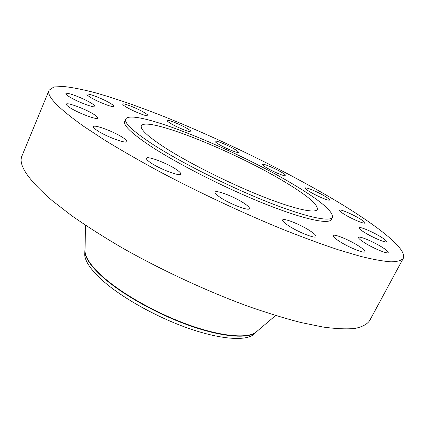 <?xml version="1.0" encoding="UTF-8"?>
<svg xmlns="http://www.w3.org/2000/svg" width="425" height="425" viewBox="0 0 425 425"><rect width="100%" height="100%" fill="white"/><g stroke="black" fill="none" stroke-linecap="round" stroke-linejoin="round"><path stroke-width="0.64" d="M380.163 236.475C371.912 231.46 359.343 226.259 358.987 227.747C358.796 228.501 360.825 230.18 365.07 232.788C373.336 237.867 386.267 243.217 386.511 241.682C386.665 240.874 384.545 239.137 380.163 236.475M381.358 246.744C372.475 241.257 358.982 235.732 358.535 237.437C358.296 238.313 360.485 240.189 365.091 243.073C373.979 248.636 387.897 254.331 388.222 252.577C388.413 251.632 386.128 249.693 381.358 246.744M357.967 245.528C348.537 239.557 333.673 233.569 333.12 235.572C332.833 236.544 335.027 238.531 339.713 241.533C349.148 247.594 364.507 253.768 364.91 251.712C365.155 250.665 362.838 248.598 357.967 245.528M309.618 230.541C299.885 224.198 283.241 217.653 282.614 219.991C282.285 220.995 284.298 222.934 288.665 225.808C298.398 232.262 315.605 239.009 316.046 236.608C316.338 235.53 314.197 233.506 309.618 230.541M243.982 203.203C234.334 196.717 215.746 189.577 215.093 192.19C214.763 193.136 216.458 194.868 220.182 197.386C229.803 203.995 249.018 211.331 249.433 208.643C249.741 207.634 247.924 205.817 243.982 203.203M176.364 169.517C167.206 163.2 147.002 155.555 146.407 158.275C146.12 159.088 147.47 160.528 150.455 162.589C159.572 169.023 180.418 176.858 180.737 174.059C181.013 173.188 179.557 171.673 176.364 169.517M123.271 137.859C114.84 131.968 93.957 124.073 93.479 126.687C93.245 127.351 94.323 128.515 96.719 130.178C105.097 136.17 126.602 144.234 126.788 141.541C127.017 140.834 125.848 139.607 123.271 137.859M94.817 114.989C87.098 109.634 66.704 101.841 66.353 104.194C66.162 104.736 67.081 105.703 69.105 107.1C76.771 112.54 97.729 120.488 97.798 118.054C97.989 117.481 96.996 116.455 94.817 114.989M92.305 103.801C85.143 98.94 66.13 91.556 65.875 93.606C65.716 94.068 66.566 94.924 68.425 96.172C75.538 101.102 95.041 108.625 95.051 106.505C95.205 106.016 94.292 105.113 92.305 103.801M111.18 103.838C104.391 99.36 87.141 92.549 86.95 94.318C86.812 94.738 87.662 95.545 89.505 96.751C96.262 101.283 113.927 108.221 113.916 106.388C114.049 105.947 113.14 105.097 111.18 103.838M145.021 113.007C138.428 108.795 122.905 102.568 122.745 104.12C122.618 104.518 123.526 105.336 125.471 106.574C132.042 110.835 147.916 117.172 147.911 115.573C148.033 115.148 147.071 114.293 145.021 113.007M187.845 128.897C181.305 124.817 167.238 119.106 167.089 120.498C166.961 120.902 167.971 121.773 170.117 123.101C176.646 127.224 191.022 133.041 191.032 131.601C191.149 131.176 190.087 130.273 187.845 128.897M234.77 149.318C228.145 145.265 215.167 139.942 215.008 141.233C214.885 141.663 216.038 142.625 218.466 144.107C225.085 148.197 238.351 153.627 238.393 152.293C238.505 151.837 237.299 150.848 234.77 149.318M281.695 172.348C274.853 168.215 262.576 163.136 262.39 164.39C262.257 164.868 263.596 165.957 266.401 167.652C273.238 171.827 285.802 177.012 285.882 175.716C285.993 175.212 284.601 174.091 281.695 172.348M359.284 218.423C351.613 213.802 339.543 208.787 339.262 210.131C339.102 210.773 340.903 212.229 344.654 214.513C352.336 219.183 364.724 224.326 364.905 222.939C365.033 222.254 363.157 220.75 359.284 218.423M324.679 196.111C317.486 191.787 305.511 186.814 305.288 188.084C305.145 188.631 306.701 189.885 309.953 191.85C317.151 196.217 329.423 201.307 329.545 199.994C329.662 199.415 328.042 198.119 324.679 196.111M84.782 252.721L84.697 254.766C85.064 261.444 90.982 269.992 102.457 280.404C121.513 297.442 155.874 316.806 187.59 328.01C219.343 339.23 244.641 341.233 253.247 334.799L254.777 333.439M85.053 248.657L84.835 251.451C85.202 258.145 91.216 266.746 102.866 277.265C122.209 294.472 157.123 314.112 189.295 325.518C221.51 336.935 247.1 339.038 255.728 332.594L257.752 330.661M85.043 249.215L85.005 251.419C85.547 258.076 91.556 266.571 103.025 276.909C122.288 294.026 156.958 313.565 189.019 324.998C221.117 336.441 246.771 338.704 255.643 332.446L257.327 331.017M49.103 90.212L22.02 155.837C17.887 164.693 27.954 179.626 52.222 200.648L71.458 215.528C86.429 226.026 103.28 236.768 122.002 247.748C160.65 269.668 205.28 290.461 245.878 305.49C265.731 312.502 284.049 318.176 300.831 322.511L323.143 327.069C336.069 328.812 346.704 329.269 355.061 328.429C362.095 326.926 366.913 324.397 369.522 320.843L403.261 258.379C407.926 248.822 374.701 223.603 331.218 198.002C281.09 168.576 217.722 137.891 161.149 115.425C136.845 105.905 114.888 98.345 95.285 92.751C83.002 89.537 72.489 87.46 63.739 86.509L53.885 86.966L49.103 90.212C46.261 95.853 57.864 107.939 83.9 126.469L104.327 139.905C120.1 149.595 137.705 159.736 157.149 170.335C197.195 191.675 242.84 213.084 283.746 229.744C303.689 237.639 321.959 244.348 338.555 249.868L360.421 256.328C372.932 259.42 383.068 261.253 390.83 261.827C397.232 261.731 401.375 260.578 403.261 258.379M125.71 119.08L124.711 121.369C123.048 125.141 131.352 133.179 149.616 145.477C176.189 163.12 223.948 187.478 263.601 203.357C303.344 219.295 328.993 224.708 331.33 219.481L332.467 217.26C333.168 211.422 320.519 200.706 294.52 185.103C236.826 149.956 132.042 107.233 125.71 119.08C124.084 122.777 132.419 130.746 150.732 142.997C177.358 160.56 225.17 184.907 264.828 200.855C304.576 216.851 330.183 222.381 332.467 217.26M285.818 182.559C236.518 152.341 146.142 115.621 141.36 125.853C139.984 129.094 147.363 136.053 163.482 146.731C186.453 161.728 226.679 182.134 260.052 195.542C293.494 208.988 315.366 213.786 317.337 209.413C318.033 204.622 307.53 195.67 285.818 182.559M253.247 334.799L255.728 332.594M255.643 332.446L275.607 315.525M85.005 251.419L85.499 225.255M84.697 254.766L84.835 251.451"/></g></svg>
